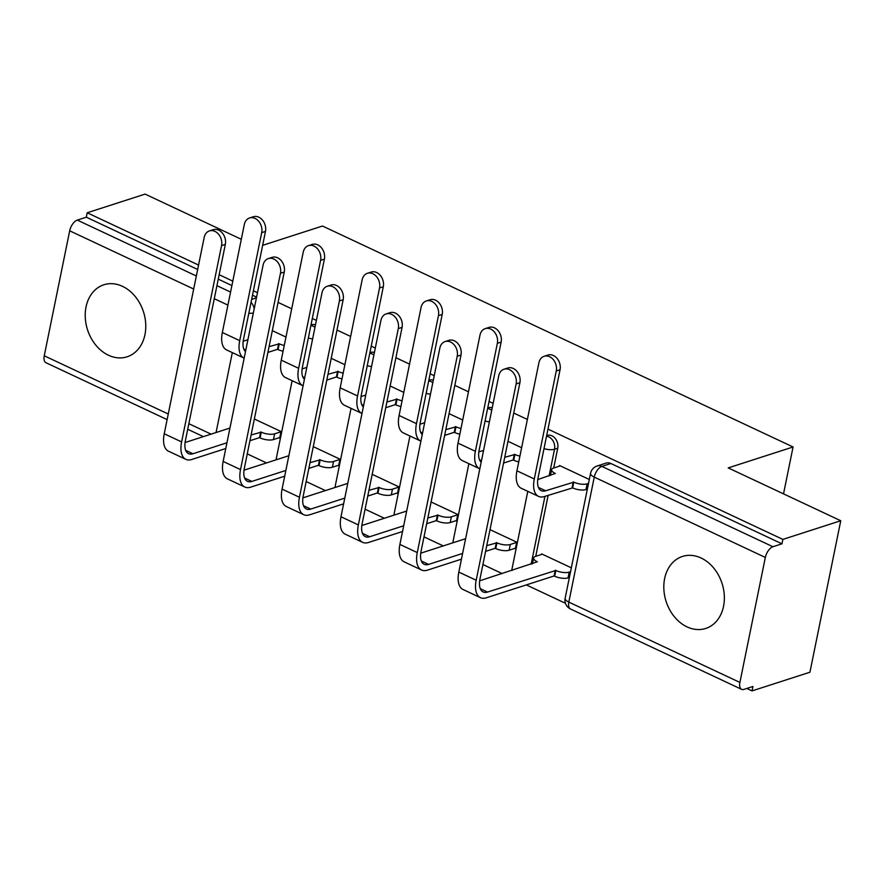<?xml version="1.0" encoding="UTF-8"?>
<svg xmlns="http://www.w3.org/2000/svg" width="885" height="885" viewBox="0 0 885 885"><rect width="100%" height="100%" fill="white"/><g stroke="black" fill="none" stroke-linecap="round" stroke-linejoin="round"><path stroke-width="1.33" d="M108.49 355.239A37.834 29.382 -107.9 0 0 127.119 356.799A37.834 29.382 -107.9 0 0 145.682 323.313A37.834 29.382 -107.9 0 0 122.506 286.342A37.834 29.382 -107.9 0 0 103.888 284.771A37.834 29.382 -107.9 0 0 85.314 318.257A37.834 29.382 -107.9 0 0 108.49 355.239M687.081 626.901A37.834 29.382 -107.9 0 0 705.699 628.461A37.834 29.382 -107.9 0 0 724.273 594.974A37.834 29.382 -107.9 0 0 701.097 558.004A37.834 29.382 -107.9 0 0 682.468 556.444A37.834 29.382 -107.9 0 0 663.905 589.919A37.834 29.382 -107.9 0 0 687.081 626.901M553.7 467.988L557.727 448.208A9.702 7.534 -107.9 0 0 551.974 435.829A9.702 7.534 -107.9 0 0 547.195 435.431L546.653 435.608M247.258 453.883L266.518 462.921M306.166 481.54L325.437 490.589M365.085 509.207L384.344 518.245M424.003 536.863L443.263 545.912M482.911 564.53L502.182 573.58M526.321 584.908L565.438 603.271M746.84 688.453L752.051 690.897L752.947 686.483L743.931 689.382A9.702 4.945 115.2 0 1 741.608 689.338A9.702 4.945 115.2 0 1 739.904 682.435L765.337 557.439L594.255 477.115L568.823 602.099L739.904 682.435M262.646 245.333L322.494 226.029L793.071 446.98L728.211 467.899L840.75 520.734L809.93 672.224L752.051 690.897M241.306 239.282L145.096 194.103L87.206 212.776L198.561 265.058M840.75 520.734L782.871 539.408L547.97 429.114M527.371 419.446L513.742 413.041M493.144 403.372L489.062 401.447M468.464 391.778L454.824 385.373M434.225 375.705L430.143 373.791M409.545 364.122L395.905 357.717M375.306 348.048L371.224 346.123M350.626 336.455L336.986 330.05M316.387 320.381L312.305 318.467M291.707 308.788L278.078 302.393M257.48 292.714L253.398 290.8M232.799 281.131L219.159 274.726M167.121 419.601L45.943 362.706A9.702 4.945 -64.8 0 1 44.25 355.792L69.683 230.808A9.702 4.945 -64.8 0 1 77.294 220.1L196.337 275.987M87.206 212.776L86.31 217.19L77.294 220.1M781.975 543.821L610.882 463.497A9.702 7.534 -107.9 0 0 606.114 463.098L597.098 465.997A9.702 7.534 72.1 0 1 601.866 466.406L772.948 546.731L781.975 543.821L782.871 539.408M772.948 546.731A9.702 4.945 115.2 0 0 765.337 557.439M589.31 479.493L559.585 465.532L559.464 466.13M571.334 567.816L541.609 553.866L541.487 554.464M514.627 548.457L515.335 548.788L516.685 542.162L490.013 529.639M455.709 520.789L456.417 521.121L457.766 514.495L431.095 501.972M396.801 493.122L397.509 493.465L398.858 486.838L372.187 474.316M337.882 465.466L338.59 465.798L339.94 459.171L313.268 446.648M278.963 437.798L279.671 438.13L281.021 431.515L254.349 418.992M548.136 495.346L535.735 556.322M783.524 493.874L793.071 446.98M285.966 337.063L272.326 330.658M521.619 447.71L507.99 441.305M462.711 420.043L449.071 413.649M403.792 392.387L390.152 385.982M344.873 364.72L331.244 358.314M315.48 324.85A9.702 7.534 -107.9 0 0 311.531 324.784L310.989 324.95M374.399 352.507A9.702 7.534 -107.9 0 0 370.45 352.44L369.908 352.617M433.318 380.174A9.702 7.534 -107.9 0 0 429.369 380.108L428.816 380.284M492.226 407.841A9.702 7.534 -107.9 0 0 488.277 407.764L487.735 407.941M86.31 217.19L197.665 269.471M218.263 279.14L231.892 285.545M252.49 295.214L256.584 297.139M556.267 370.981A11.162 8.662 -107.9 0 0 553.368 359.708A11.162 8.662 -107.9 0 0 544.153 356.279A11.162 8.662 -107.9 0 0 538.899 362.817L516.928 470.809A24.492 12.501 -64.8 0 0 521.199 488.243L538.578 496.397A24.492 12.501 -64.8 0 1 534.297 478.962L556.267 370.981L560.05 369.764L538.08 477.745A18.187 9.281 115.2 0 0 541.255 490.688A18.187 9.281 115.2 0 0 545.614 490.788L573.812 482.148A9.702 3.584 11.5 0 0 587.186 483.818L586.014 489.56A9.702 3.584 -168.5 0 1 572.65 487.889L544.452 496.529A24.492 12.501 -64.8 0 1 538.578 496.397M544.153 356.279L547.937 355.062A11.162 8.662 72.1 0 1 557.152 358.491A11.162 8.662 72.1 0 1 560.05 369.764M573.248 481.882L572.075 487.624M587.341 489.128L586.014 489.56M550.437 475.477A9.702 3.584 -168.5 0 1 550.448 475.389L551.62 469.647A9.702 3.584 11.5 0 0 555.304 473.453L537.77 479.559M560.293 465.864L553.579 468.032A9.702 3.584 11.5 0 0 551.62 469.647M588.514 483.387L587.186 483.818M516.132 383.924A11.162 8.662 -107.9 0 0 513.234 372.651A11.162 8.662 -107.9 0 0 504.019 369.222A11.162 8.662 -107.9 0 0 498.753 375.771L458.817 572.086L476.185 580.239L516.132 383.924L519.904 382.707L479.969 579.022A18.187 9.281 115.2 0 0 483.144 591.965A18.187 9.281 115.2 0 0 487.502 592.065L555.846 570.471A9.702 3.584 11.5 0 0 569.21 572.141L570.548 571.721M504.019 369.222L507.802 368.005A11.162 8.662 72.1 0 1 517.017 371.434A11.162 8.662 72.1 0 1 519.904 382.707M555.282 570.206L554.11 575.947L486.341 597.806A24.492 12.501 -64.8 0 1 480.466 597.674A24.492 12.501 -64.8 0 1 476.185 580.239M569.376 577.462L568.048 577.883A9.702 3.584 -168.5 0 1 554.674 576.212L554.11 575.947M542.317 554.198L535.602 556.366A9.702 3.584 11.5 0 0 533.644 557.981A9.702 3.584 11.5 0 0 537.339 561.787L479.659 580.837M532.46 563.811A9.702 3.584 -168.5 0 1 532.482 563.723L533.644 557.981M480.466 597.674L463.087 589.521A24.492 12.501 -64.8 0 1 458.817 572.086M497.348 343.314A11.162 8.662 -107.9 0 0 494.449 332.041A11.162 8.662 -107.9 0 0 485.245 328.623A11.162 8.662 -107.9 0 0 479.98 335.161L458.01 443.142A24.492 12.501 -64.8 0 0 462.291 460.587L479.659 468.74A24.492 12.501 -64.8 0 1 475.378 451.306L497.348 343.314L501.131 342.097L479.161 450.078A18.187 9.281 115.2 0 0 481.163 462.247M485.245 328.623L489.018 327.395A11.162 8.662 72.1 0 1 498.233 330.824A11.162 8.662 72.1 0 1 501.131 342.097M504.727 457.313L514.904 454.481A9.702 3.584 11.5 0 0 519.915 456.107M514.329 454.215L513.167 459.957L503.565 463.054M518.754 461.848A9.702 3.584 -168.5 0 1 513.731 460.222L513.167 459.957M478.851 451.892L483.575 450.376M438.44 315.657A11.162 8.662 -107.9 0 0 435.542 304.385A11.162 8.662 -107.9 0 0 426.327 300.955A11.162 8.662 -107.9 0 0 421.061 307.493L399.091 415.485A24.492 12.501 -64.8 0 0 403.372 432.92L420.74 441.073A24.492 12.501 -64.8 0 1 416.47 423.638L438.44 315.657L442.212 314.429L420.242 422.422A18.187 9.281 115.2 0 0 422.245 434.59M426.327 300.955L430.11 299.738A11.162 8.662 72.1 0 1 439.325 303.157A11.162 8.662 72.1 0 1 442.212 314.429M445.819 429.645L455.985 426.813A9.702 3.584 11.5 0 0 460.997 428.44M455.421 426.548L454.248 432.289L444.646 435.387M459.835 434.181A9.702 3.584 -168.5 0 1 454.813 432.555L454.248 432.289M419.944 424.236L424.656 422.709M457.213 356.257A11.162 8.662 -107.9 0 0 454.315 344.984A11.162 8.662 -107.9 0 0 445.1 341.566A11.162 8.662 -107.9 0 0 439.845 348.104L399.898 544.419L417.266 552.583L457.213 356.257L460.997 355.04L421.05 551.355A18.187 9.281 115.2 0 0 424.225 564.309A18.187 9.281 115.2 0 0 428.594 564.409L462.612 553.435M445.1 341.566L448.883 340.349A11.162 8.662 72.1 0 1 458.098 343.767A11.162 8.662 72.1 0 1 460.997 355.04M486.761 545.647L496.927 542.815A9.702 3.584 11.5 0 0 510.302 544.485L516.63 542.439M496.363 542.549L495.191 548.291L485.588 551.388M515.457 548.18L509.129 550.227A9.702 3.584 -168.5 0 1 495.755 548.556L495.191 548.291M420.751 553.169L465.61 538.711M461.439 559.176L427.422 570.15A24.492 12.501 -64.8 0 1 421.548 570.017A24.492 12.501 -64.8 0 1 417.266 552.583M421.548 570.017L404.18 561.853A24.492 12.501 -64.8 0 1 399.898 544.419M398.294 328.601A11.162 8.662 -107.9 0 0 395.396 317.328A11.162 8.662 -107.9 0 0 386.181 313.898A11.162 8.662 -107.9 0 0 380.926 320.436L340.979 516.763L358.359 524.916L398.294 328.601L402.078 327.384L362.142 523.699A18.187 9.281 115.2 0 0 365.317 536.642A18.187 9.281 115.2 0 0 369.676 536.741L403.693 525.767M386.181 313.898L389.964 312.682A11.162 8.662 72.1 0 1 399.179 316.1A11.162 8.662 72.1 0 1 402.078 327.384M427.842 517.979L438.009 515.147A9.702 3.584 11.5 0 0 451.383 516.818L457.711 514.782M437.444 514.882L436.283 520.623L426.681 523.721M456.549 520.524L450.211 522.559A9.702 3.584 -168.5 0 1 436.847 520.889L436.283 520.623M361.832 525.513L406.691 511.043M402.52 531.509L368.503 542.483A24.492 12.501 -64.8 0 1 362.629 542.35A24.492 12.501 -64.8 0 1 358.359 524.916M362.629 542.35L345.261 534.197A24.492 12.501 -64.8 0 1 340.979 516.763M379.521 287.99A11.162 8.662 -107.9 0 0 376.623 276.717A11.162 8.662 -107.9 0 0 367.408 273.288A11.162 8.662 -107.9 0 0 362.153 279.837L340.183 387.818A24.492 12.501 -64.8 0 0 344.453 405.253L361.832 413.417A24.492 12.501 -64.8 0 1 357.551 395.971L379.521 287.99L383.305 286.773L361.334 394.754A18.187 9.281 115.2 0 0 363.326 406.923M367.408 273.288L371.191 272.071A11.162 8.662 72.1 0 1 380.406 275.5A11.162 8.662 72.1 0 1 383.305 286.773M386.9 401.989L397.066 399.157A9.702 3.584 11.5 0 0 402.089 400.772M396.502 398.892L395.329 404.633L385.727 407.731M400.916 406.514A9.702 3.584 -168.5 0 1 395.905 404.899L395.329 404.633M361.025 396.569L365.748 395.053M320.602 260.323A11.162 8.662 -107.9 0 0 317.704 249.05A11.162 8.662 -107.9 0 0 308.489 245.632A11.162 8.662 -107.9 0 0 303.234 252.17L281.264 360.151A24.492 12.501 -64.8 0 0 285.534 377.596L302.913 385.749A24.492 12.501 -64.8 0 1 298.632 368.315L320.602 260.323L324.386 259.106L302.416 367.098A18.187 9.281 115.2 0 0 304.418 379.256M308.489 245.632L312.272 244.415A11.162 8.662 72.1 0 1 321.487 247.833A11.162 8.662 72.1 0 1 324.386 259.106M327.981 374.322L338.147 371.49A9.702 3.584 11.5 0 0 343.17 373.116M337.583 371.224L336.422 376.966L326.819 380.063M341.997 378.857A9.702 3.584 -168.5 0 1 336.986 377.231L336.422 376.966M302.106 368.912L306.829 367.386M261.683 232.666A11.162 8.662 -107.9 0 0 258.796 221.394A11.162 8.662 -107.9 0 0 249.581 217.964A11.162 8.662 -107.9 0 0 244.315 224.502L222.345 332.495A24.492 12.501 -64.8 0 0 226.626 349.929L243.994 358.082A24.492 12.501 -64.8 0 1 239.713 340.648L261.683 232.666L265.467 231.45L243.497 339.431A18.187 9.281 115.2 0 0 245.499 351.599M249.581 217.964L253.364 216.748A11.162 8.662 72.1 0 1 262.568 220.177A11.162 8.662 72.1 0 1 265.467 231.45M269.062 346.666L279.24 343.834A9.702 3.584 11.5 0 0 284.251 345.449M278.664 343.568L277.503 349.309L267.901 352.407M283.089 351.19A9.702 3.584 -168.5 0 1 278.067 349.575L277.503 349.309M243.198 341.245L247.911 339.718M339.386 300.933A11.162 8.662 -107.9 0 0 336.488 289.66A11.162 8.662 -107.9 0 0 327.273 286.242A11.162 8.662 -107.9 0 0 322.007 292.78L282.072 489.095L299.44 497.248L339.386 300.933L343.159 299.716L303.223 496.031A18.187 9.281 115.2 0 0 306.398 508.986A18.187 9.281 115.2 0 0 310.757 509.074L344.774 498.111M327.273 286.242L331.056 285.014A11.162 8.662 72.1 0 1 340.26 288.444A11.162 8.662 72.1 0 1 343.159 299.716M368.923 490.323L379.101 487.491A9.702 3.584 11.5 0 0 392.464 489.162L398.792 487.115M378.526 487.226L377.364 492.967L367.762 496.065M397.63 492.856L391.303 494.903A9.702 3.584 -168.5 0 1 377.928 493.233L377.364 492.967M302.913 497.846L347.772 483.376M343.612 503.853L309.595 514.816A24.492 12.501 -64.8 0 1 303.721 514.694A24.492 12.501 -64.8 0 1 299.44 497.248M303.721 514.694L286.342 506.53A24.492 12.501 -64.8 0 1 282.072 489.095M280.468 273.277A11.162 8.662 -107.9 0 0 277.569 262.004A11.162 8.662 -107.9 0 0 268.354 258.575A11.162 8.662 -107.9 0 0 263.088 265.113L223.153 461.428L240.521 469.592L280.468 273.277L284.251 272.049L244.304 468.375A18.187 9.281 115.2 0 0 247.479 481.318A18.187 9.281 115.2 0 0 251.838 481.418L285.866 470.444M268.354 258.575L272.137 257.358A11.162 8.662 72.1 0 1 281.353 260.776A11.162 8.662 72.1 0 1 284.251 272.049M310.015 462.656L320.182 459.824A9.702 3.584 11.5 0 0 333.556 461.494L339.884 459.459M319.618 459.558L318.445 465.3L308.843 468.397M338.712 465.2L332.384 467.236A9.702 3.584 -168.5 0 1 319.009 465.565L318.445 465.3M243.994 470.189L288.853 455.72M284.693 476.185L250.676 487.159A24.492 12.501 -64.8 0 1 244.802 487.027A24.492 12.501 -64.8 0 1 240.521 469.592M244.802 487.027L227.434 478.873A24.492 12.501 -64.8 0 1 223.153 461.428M221.549 245.61A11.162 8.662 -107.9 0 0 218.65 234.337A11.162 8.662 -107.9 0 0 209.435 230.908A11.162 8.662 -107.9 0 0 204.181 237.457L164.234 433.772L181.613 441.925L221.549 245.61L225.332 244.393L185.385 440.708A18.187 9.281 115.2 0 0 188.56 453.651A18.187 9.281 115.2 0 0 192.93 453.751L226.947 442.777M209.435 230.908L213.219 229.691A11.162 8.662 72.1 0 1 222.434 233.12A11.162 8.662 72.1 0 1 225.332 244.393M251.097 434.989L261.263 432.157A9.702 3.584 11.5 0 0 274.638 433.827L280.965 431.791M260.699 431.891L259.526 437.632L249.924 440.73M279.793 437.533L273.465 439.568A9.702 3.584 -168.5 0 1 260.101 437.898L259.526 437.632M185.087 442.522L229.945 428.052M225.775 448.518L191.757 459.492A24.492 12.501 -64.8 0 1 185.883 459.359A24.492 12.501 -64.8 0 1 181.613 441.925M185.883 459.359L168.515 451.206A24.492 12.501 -64.8 0 1 164.234 433.772M310.867 325.569A9.702 7.534 72.1 0 1 313.113 326.211A9.702 7.534 72.1 0 1 314.96 327.395M369.775 353.226A9.702 7.534 72.1 0 1 372.021 353.878A9.702 7.534 72.1 0 1 373.879 355.062M428.694 380.893A9.702 7.534 72.1 0 1 430.94 381.535A9.702 7.534 72.1 0 1 432.798 382.729M487.613 408.549A9.702 7.534 72.1 0 1 489.859 409.202A9.702 7.534 72.1 0 1 491.717 410.386M546.532 436.216A9.702 7.534 72.1 0 1 548.777 436.858A9.702 7.534 72.1 0 1 554.53 449.248L549.109 475.909M557.727 448.208L554.53 449.248A9.702 3.584 -168.5 0 1 543.998 448.64M216.062 432.533L232.324 352.606M227.921 305.104L214.281 298.699M193.682 289.03L69.683 230.808M44.25 355.792L168.25 414.014M188.848 423.694L211.095 434.137M544.939 496.374L531.133 564.232M511.851 570.46A9.702 9.702 0 0 1 512.039 568.756A9.702 3.584 11.5 0 0 512.492 570.25M452.932 542.793A9.702 9.702 0 0 1 453.12 541.089A9.702 3.584 11.5 0 0 453.574 542.582M489.372 421.88A9.702 3.584 -168.5 0 1 485.08 420.983M394.013 515.136A9.702 9.702 0 0 1 394.212 513.422A9.702 3.584 11.5 0 0 394.666 514.926M430.464 394.212A9.702 3.584 -168.5 0 1 426.172 393.316M335.094 487.469A9.702 9.702 0 0 1 335.293 485.765A9.702 3.584 11.5 0 0 335.747 487.259M371.545 366.556A9.702 3.584 -168.5 0 1 367.253 365.66M276.186 459.802A9.702 9.702 0 0 1 276.374 458.098A9.702 3.584 11.5 0 0 276.828 459.603M312.626 338.889A9.702 3.584 -168.5 0 1 308.334 337.993M610.882 463.497L601.866 466.406A9.702 4.945 -64.8 0 0 594.255 477.115A9.702 3.584 -168.5 0 1 590.572 473.298L565.139 598.293A9.702 9.702 0 0 0 570.526 609.002L741.608 689.338M256.44 297.825L251.65 299.373M251.041 302.36A9.702 7.534 72.1 0 1 254.194 308.832M216.936 285.667L230.576 292.061M248.84 313.202A9.702 3.584 11.5 0 0 253.353 313.013M570.526 609.002A9.702 4.945 115.2 0 1 568.823 602.099A9.702 3.584 -168.5 0 1 565.139 598.293M573.812 482.148L572.65 487.889M545.614 490.788L538.39 487.403M534.297 478.962L516.928 470.809M554.674 576.212L555.846 570.471M480.29 588.68L487.502 592.065M568.048 577.883L569.21 572.141M514.904 454.481L513.731 460.222M481.484 460.676L479.482 459.735M475.378 451.306L458.01 443.142M455.985 426.813L454.813 432.555M422.565 433.008L420.563 432.068M416.47 423.638L399.091 415.485M495.755 548.556L496.927 542.815M421.371 561.013L428.594 564.409M509.129 550.227L510.302 544.485M436.847 520.889L438.009 515.147M362.452 533.345L369.676 536.741M450.211 522.559L451.383 516.818M397.066 399.157L395.905 404.899M363.647 405.352L361.644 404.412M357.551 395.971L340.183 387.818M338.147 371.49L336.986 377.231M304.739 377.685L302.736 376.744M298.632 368.315L281.264 360.151M279.24 343.834L278.067 349.575M245.82 350.029L243.817 349.088M239.713 340.648L222.345 332.495M377.928 493.233L379.101 487.491M303.533 505.689L310.757 509.074M391.303 494.903L392.464 489.162M319.009 465.565L320.182 459.824M244.625 478.022L251.838 481.418M332.384 467.236L333.556 461.494M260.101 437.898L261.263 432.157M185.706 450.365L192.93 453.751M273.465 439.568L274.638 433.827M512.039 568.756L527.792 491.341M453.12 541.089L468.873 463.674M394.212 513.422L409.954 436.006M335.293 485.765L351.046 408.35M276.374 458.098L292.127 380.683M187.72 429.269L203.384 436.626M597.098 465.997A9.702 9.702 0 0 0 590.572 473.298"/></g></svg>
